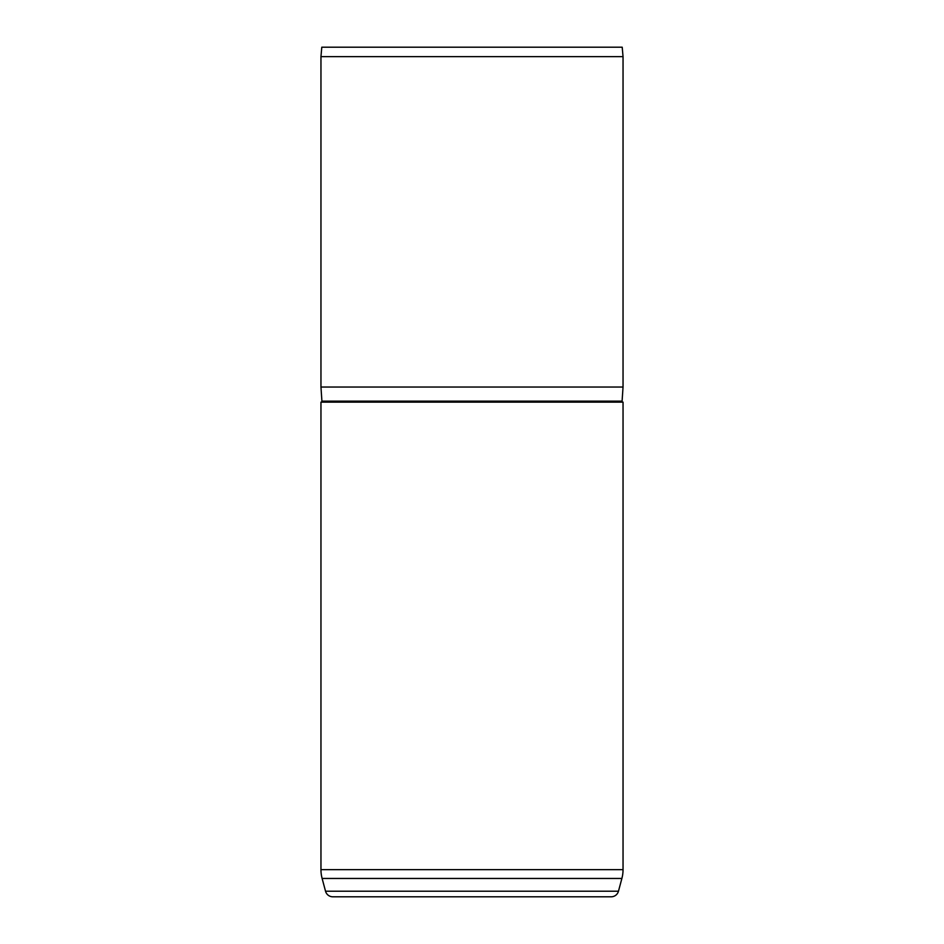<?xml version="1.0" encoding="UTF-8"?>
<svg xmlns="http://www.w3.org/2000/svg" width="944" height="944" viewBox="0 0 944 944"><rect width="100%" height="100%" fill="white"/><g stroke="black" fill="none" stroke-linecap="round" stroke-linejoin="round"><path stroke-width="1.42" d="M320.96 402.144A0.944 0.944 0 0 0 321.904 401.141L622.096 401.141A0.944 0.944 0 0 0 623.04 402.144L623.04 869.672A33.984 33.984 0 0 1 621.884 878.463L322.116 878.463A33.984 33.984 0 0 1 320.96 869.672L320.96 402.144L623.04 402.144M322.116 878.463L325.527 891.207A7.552 7.552 0 0 0 332.831 896.8L611.169 896.8A7.552 7.552 0 0 0 618.473 891.207L621.884 878.463M321.786 47.2L622.214 47.2L623.04 56.64L320.96 56.64L321.786 47.2M622.096 401.141L623.04 387.04L623.04 56.64M321.904 401.141L320.96 387.04L623.04 387.04M320.96 387.04L320.96 56.64M325.527 891.207L618.473 891.207M320.96 869.672L623.04 869.672"/></g></svg>
